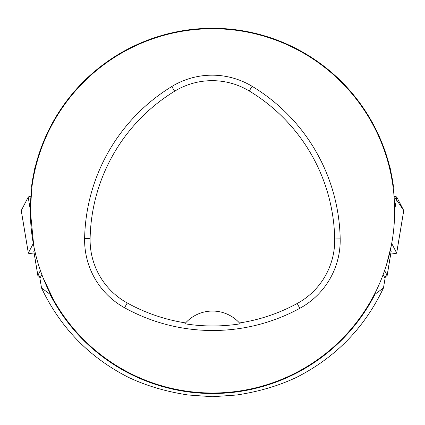 <?xml version="1.0" encoding="UTF-8"?>
<svg xmlns="http://www.w3.org/2000/svg" width="425" height="425" viewBox="0 0 425 425"><rect width="100%" height="100%" fill="white"/><g stroke="black" fill="none" stroke-linecap="round" stroke-linejoin="round"><path stroke-width="0.64" d="M383.122 274.635L384.63 277.355L387.074 275.639A9.106 1.073 9.5 0 0 387.159 275.522A9.106 1.073 9.5 0 0 387.138 275.427L391.175 251.202A9.106 1.073 9.5 0 1 391.191 251.303A9.106 1.073 9.5 0 1 391.143 251.387M370.993 301.559L375.041 294.185L383.467 287.985L385.316 276.877M383.467 287.985C364.65 327.67 335.66 357.467 296.501 377.368C278.683 385.81 258.703 391.696 236.56 395.022L212.5 396.727L188.44 395.022C166.457 391.744 146.471 385.858 128.499 377.368C89.34 357.467 60.35 327.67 41.533 287.985L49.959 294.185L54.012 301.559M39.684 276.877L41.533 287.985M33.857 251.387A9.106 1.073 -9.5 0 1 33.809 251.303L37.841 275.522A9.106 1.073 -9.5 0 0 37.926 275.639L40.37 277.36L41.878 274.635M372.103 298.637L371.88 299.981A182.601 182.601 0 0 1 371.291 301.027L365.925 309.889M373.447 296.151L371.593 299.567L371.291 301.027A182.601 182.601 0 0 1 53.12 299.981L52.897 298.637M389.73 166.913C389.9 165.989 391.138 172.465 393.444 186.331L393.178 187.823M33.772 245.995L30.356 210.874A182.144 182.144 0 0 1 303.572 53.136A182.144 182.144 0 0 1 303.572 368.618A182.144 182.144 0 0 1 30.356 210.874L31.822 187.823L31.556 186.331C33.862 172.465 35.1 165.994 35.27 166.913M31.556 186.331A182.601 182.601 0 0 1 393.444 186.331M59.075 309.889L53.709 301.027L53.407 299.567L43.068 277.727M386.617 264.276L391.197 246.155M84.623 238.579A182.144 182.144 0 0 1 171.774 86.53A77.414 77.414 0 0 1 252.089 86.286A182.144 182.144 0 0 1 340.191 238.882A77.414 77.414 0 0 1 299.822 308.316A182.144 182.144 0 0 1 124.567 307.764A77.414 77.414 0 0 1 84.623 238.579L90.116 238.68A176.651 176.651 0 0 1 174.638 91.216A71.921 71.921 0 0 1 249.257 90.987A176.651 176.651 0 0 1 334.703 238.988A71.921 71.921 0 0 1 297.197 303.493A176.651 176.651 0 0 1 239.45 322.973L240.205 323.829A177.613 177.613 0 0 1 184.843 323.776L185.597 322.92A176.651 176.651 0 0 1 127.224 302.961A71.921 71.921 0 0 1 90.116 238.68M185.597 322.92A36.428 36.428 0 0 1 239.45 322.973M239.96 323.547A36.428 36.428 0 0 0 239.657 323.202M185.39 323.149A36.428 36.428 0 0 0 185.087 323.494M37.841 275.522A9.106 1.073 -9.5 0 1 37.862 275.427L40.402 270.528M33.809 251.303A9.106 1.073 -9.5 0 1 33.825 251.202L34.563 249.788M390.437 249.788L391.175 251.202M384.598 270.528L387.138 275.427L384.508 277.318M33.293 243.461L28.337 253.018A7.23 0.85 170.5 0 0 28.326 253.093A7.23 0.85 170.5 0 0 34.085 252.976M21.293 210.678A7.23 0.85 -9.5 0 1 21.25 210.609A7.23 0.85 -9.5 0 1 21.266 210.529L28.199 197.168A7.23 0.85 -9.5 0 1 30.956 196.095L28.193 197.173L21.287 210.678M390.915 252.976A7.23 0.85 -170.5 0 0 396.674 253.093A7.23 0.85 -170.5 0 0 396.663 253.018L391.707 243.461M396.663 253.018L403.734 210.529L394.044 196.095A7.23 0.85 9.5 0 1 396.801 197.168L403.734 210.529A7.23 0.85 9.5 0 1 403.75 210.609A7.23 0.85 9.5 0 1 403.707 210.678M375.041 294.185A182.644 182.644 0 0 1 49.959 294.185M174.638 91.216L171.774 86.53M249.257 90.987L252.089 86.286M334.703 238.988L340.191 238.882M297.197 303.493L299.822 308.316M127.224 302.961L124.567 307.764M33.825 251.202L37.862 275.427L40.492 277.318M30.356 210.152L28.199 197.168M21.266 210.529L28.337 253.018M396.801 197.168L394.644 210.152M391.191 251.303L387.159 275.522M28.326 253.093L21.25 210.609M396.674 253.093L403.75 210.609"/></g></svg>
